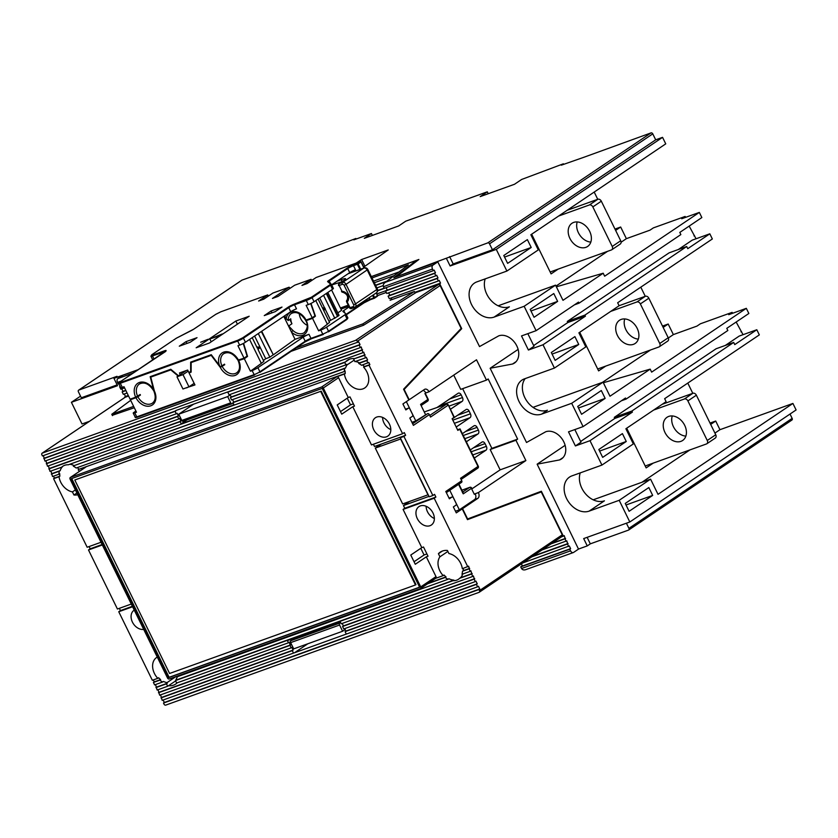 <?xml version="1.0" encoding="UTF-8"?>
<svg xmlns="http://www.w3.org/2000/svg" width="838" height="838" viewBox="0 0 838 838"><rect width="100%" height="100%" fill="white"/><g stroke="black" fill="none" stroke-linecap="round" stroke-linejoin="round"><path stroke-width="1.26" d="M638.336 339.107A13.984 10.349 56 0 1 627.212 331.953A13.984 10.349 56 0 1 624.75 318.943M633.413 344.345A13.984 10.349 56 0 1 618.035 336.572A13.984 10.349 56 0 1 619.492 320.284A13.984 10.349 56 0 1 621.199 319.414A13.984 10.349 56 0 1 636.566 327.197A13.984 10.349 56 0 1 635.12 343.486A13.984 10.349 56 0 1 633.413 344.345M590.821 242.098A13.984 10.349 56 0 1 579.687 234.944A13.984 10.349 56 0 1 577.225 221.934M585.888 247.336A13.984 10.349 56 0 1 570.521 239.563A13.984 10.349 56 0 1 571.966 223.275A13.984 10.349 56 0 1 573.674 222.416A13.984 10.349 56 0 1 589.051 230.188A13.984 10.349 56 0 1 587.595 246.477A13.984 10.349 56 0 1 585.888 247.336M685.861 436.116A13.984 10.349 56 0 1 674.726 428.951A13.984 10.349 56 0 1 672.275 415.952M680.938 441.354A13.984 10.349 56 0 1 665.561 433.571A13.984 10.349 56 0 1 667.017 417.293A13.984 10.349 56 0 1 668.724 416.423A13.984 10.349 56 0 1 684.091 424.206A13.984 10.349 56 0 1 682.645 440.484A13.984 10.349 56 0 1 680.938 441.354M376.765 417.041A11.104 8.212 -124 0 0 375.403 417.733A11.104 8.212 -124 0 0 374.251 430.659A11.104 8.212 -124 0 0 386.454 436.828A11.104 8.212 -124 0 0 387.805 436.137A11.104 8.212 -124 0 0 388.958 423.221A11.104 8.212 -124 0 0 376.765 417.041M382.578 417.397A11.104 8.212 -124 0 0 390.812 429.622M420.299 505.922A11.104 8.212 -124 0 0 418.948 506.613A11.104 8.212 -124 0 0 417.795 519.529A11.104 8.212 -124 0 0 429.988 525.709A11.104 8.212 -124 0 0 431.35 525.017A11.104 8.212 -124 0 0 432.502 512.091A11.104 8.212 -124 0 0 420.299 505.922M426.123 506.267A11.104 8.212 -124 0 0 434.356 518.502M134.258 610.116A10.946 8.097 -124 0 0 134.038 610.263A10.946 8.097 -124 0 0 132.509 622.278A10.946 8.097 -124 0 0 143.707 629.401M175.624 680.927L168.501 685.725A17.944 13.272 -124 0 0 173.518 685.159A17.944 13.272 -124 0 0 175.718 684.049A17.944 13.272 -124 0 0 177.195 682.823M163.127 700.002L164.342 702.485L163.494 703.051L164.028 704.14A1.519 1.121 -124 0 0 165.767 705.104L479.053 592.351A1.519 1.121 -124 0 0 479.462 590.612L478.927 589.533L479.776 588.957L478.446 586.244L477.597 586.82L476.403 584.379L477.251 583.814L475.932 581.101L475.083 581.677L473.407 575.957L472.559 576.523L470.883 570.804L470.034 571.38L468.631 566.195L462.335 568.73A14.749 10.904 -124 0 0 448.938 553.562L447.419 550.461A17.944 13.272 -124 0 0 440.212 552.148A17.944 13.272 -124 0 0 438.41 553.709L439.929 556.799A14.749 10.904 -124 0 0 443.187 575.622L435.687 578.314M470.034 571.38L461.989 574.271A14.749 10.904 -124 0 0 462.461 571.233L463.309 570.657A14.749 10.904 -124 0 0 463.215 568.415M443.187 575.622L444.035 575.046A14.749 10.904 -124 0 0 446.026 576.879L445.177 577.455A14.749 10.904 -124 0 0 448.037 579.288L448.885 578.723A14.749 10.904 -124 0 0 453.892 580.106L453.044 580.682A14.749 10.904 -124 0 0 456.679 580.168A14.749 10.904 -124 0 0 458.48 579.257A14.749 10.904 -124 0 0 459.643 578.304L460.491 577.728A14.749 10.904 -124 0 0 462.744 573.999M467.782 566.771L434.189 498.212L435.886 497.07L434.566 494.357L432.869 495.509L403.926 436.43L405.623 435.289L404.293 432.586L402.596 433.728L369.013 365.169L369.862 364.593L368.804 362.435L361.576 365.295A14.749 10.904 -124 0 0 358.716 363.462L359.565 362.885A14.749 10.904 -124 0 0 356.066 361.681L355.878 361.293M354.181 360.131L347.058 364.928A14.749 10.904 -124 0 0 345.612 367.903L344.764 368.479A14.749 10.904 -124 0 0 344.292 371.517L345.141 370.951A14.749 10.904 -124 0 0 345.266 373.455L344.418 374.02A14.749 10.904 -124 0 0 362.959 388.863A14.749 10.904 -124 0 0 364.76 387.952A14.749 10.904 -124 0 0 363.566 367.128L364.415 366.562A14.749 10.904 -124 0 0 362.655 364.907M453.987 417.481L448.309 405.005L454.28 417.198L452.132 418.738L457.841 430.386L459.695 429.129L478.016 466.525A1.519 1.121 56 0 1 477.796 468.17A1.519 1.519 0 0 0 478.309 466.242L460.544 478.299L461.738 480.74L445.795 491.487L449.378 498.799L451.923 497.081L449.042 498.118M406.346 401.643L415.795 420.938L427.61 413.647A1.519 1.121 56 0 1 429.349 414.621L430.543 417.062L448.016 405.288A1.519 1.121 56 0 0 446.277 404.314L424.258 411.95L446.445 404.241A1.519 1.058 -109.1 0 0 446.277 404.314L429.758 415.449M405.487 409.227L408.525 408.127A1.519 1.006 70.2 0 1 409.887 408.986L412.547 414.412A1.519 1.006 70.2 0 1 412.359 416.339L409.813 418.047L413.396 425.369L429.349 414.621M408.525 408.127A1.519 1.006 70.2 0 0 408.378 408.211L405.498 409.237M391.681 299.04L390.089 300.255L414.401 291.498L362.844 323.908L363.514 325.259L416.151 292.472L438.4 284.564A1.519 1.121 56 0 1 440.139 285.538L461.151 328.423L403.581 389.199L408.85 399.956L402.91 403.958L405.833 409.918L408.378 408.211M357.868 342.407L357.334 341.328A1.519 1.121 -124 0 0 355.595 340.354L42.309 453.107A1.519 1.121 -124 0 0 41.9 454.845L42.434 455.935L358.716 341.841L360.036 344.544L175.802 410.536L175.079 411.374L176.273 413.815L44.948 461.078L43.387 455.589M367.955 363.001L366.761 360.56L367.61 359.994L366.279 357.281L365.431 357.857L363.755 352.138L362.906 352.704L361.241 346.984L360.392 347.561L359.188 345.12L360.036 344.544M449.032 498.097L452.07 497.007A1.519 1.006 70.2 0 1 453.431 497.866L456.092 503.282A1.519 1.006 70.2 0 1 455.903 505.209L453.358 506.927L456.281 512.887L462.22 508.886L467.489 519.644L541.254 491.937L562.267 534.822A1.519 1.121 56 0 1 561.858 536.561M432.659 211.647L405.77 221.159L398.647 225.967L364.31 238.317L371.433 233.519L353.835 239.857L355.878 238.484L307.672 256.679L242.046 280.091L78.814 390.068L117.006 376.325L113.958 378.378L138.081 369.694M626.405 523.205L628.919 528.359A1.519 1.121 -124 0 1 628.51 530.098L590.319 543.841L587.26 545.905L578.492 549.058M356.181 263.069L361.628 259.518L388.235 249.944L363.692 267.113M371.307 276.592L418.874 259.476L396.133 276.823L487.8 242.873L651.032 132.896L584.055 157.209L561.345 165.17L563.377 163.798L563.639 164.342M488.24 193.714L487.307 191.818L480.184 196.616L514.511 184.266L521.645 179.458L563.377 163.798M487.307 191.818L432.586 211.511M356.14 239.029L355.878 238.484M371.433 233.519L372.365 235.426M651.032 132.896A1.519 1.121 56 0 1 652.771 133.86L489.539 243.837L492.461 249.797L453.19 263.939L450.142 265.992L496.274 249.389L662.554 137.348L655.693 139.82L652.771 133.86M587.26 545.905L583.677 538.583L629.82 521.98L619.198 500.307L589.156 511.117A19.766 14.623 56 0 1 567.431 500.129A19.766 14.623 56 0 1 569.484 477.115A19.766 14.623 56 0 1 571.893 475.89L601.935 465.08L589.994 440.694L575.402 445.942L568.499 431.853L583.091 426.605L571.673 403.298L541.631 414.108A19.766 14.623 56 0 1 519.906 403.12A19.766 14.623 56 0 1 521.959 380.106A19.766 14.623 56 0 1 524.379 378.881L554.421 368.071L543.003 344.774L528.411 350.022L521.508 335.933L536.1 330.675L524.148 306.289L494.106 317.099A19.766 14.623 -124 0 1 472.391 306.111A19.766 14.623 -124 0 1 474.434 283.097A19.766 14.623 -124 0 1 476.853 281.882L506.896 271.062L538.279 249.913L530.852 234.745L665.749 143.853L662.554 137.348M597.745 199.297L594.194 192.059M685.568 217.356L685.128 216.455L653.368 227.884L649.974 230.167L626.374 238.662L620.665 227.014L614.977 229.067M645.27 296.296L640.798 287.172M668.326 337.986L673.364 334.592L668.19 324.023L662.502 326.066M673.364 334.592L696.965 326.097L700.359 323.803L732.119 312.375L732.559 313.286M692.785 393.305L687.789 383.092M710.676 424.416L715.704 421.032L710.016 423.075M715.704 421.032L719.957 429.695L792.916 403.445L658.019 494.326L650.581 479.158L619.198 500.307M629.82 521.98L796.1 409.95L792.916 403.445M790.025 414.035L792.151 418.382A1.519 1.121 56 0 1 791.742 420.121M89.488 421.294L82.019 423.976L71.408 402.303L117.54 385.69L113.958 378.378M71.408 402.303L80.532 396.154M117.142 384.883L81.328 397.767L78.405 391.807A1.519 1.121 -124 0 1 78.625 390.162L241.857 280.185M597.85 199.255A3.038 2.252 56 0 1 601.317 201.193L592.833 206.913A3.038 2.252 -124 0 0 589.365 204.975L597.85 199.255L567.085 210.328M592.833 206.913L612.222 246.466L620.707 240.757L601.317 201.193M620.707 240.757A3.038 2.252 56 0 1 620.256 244.047L611.771 249.766A3.038 2.252 -124 0 0 612.222 246.466M531.648 234.2L551.09 273.89L558.202 269.092M615.637 230.408L620.665 227.014M579.707 332.288L598.615 370.899L605.727 366.101M663.151 327.407L668.19 324.023M626.698 428.218L646.14 467.897L653.252 463.11M678.288 249.535L692.219 240.15L709.817 233.812L712.342 238.966L617.658 302.759L619.114 305.734L578.901 332.833L585.804 346.922L554.421 368.071M574.459 304.833L579.048 303.178L680.854 234.588L679.796 232.419L701.846 217.555L699.332 212.412L681.734 218.739L685.128 216.455M732.119 312.375L728.725 314.669L746.323 308.332L651.639 372.124L650.183 369.139L609.97 396.238L603.067 382.149L571.673 403.298M621.45 400.753L626.038 399.108L727.845 330.507L726.787 328.339L748.847 313.485L746.323 308.332M725.279 345.455L739.21 336.069L756.808 329.743L759.333 334.886L664.649 398.679L666.105 401.664L625.892 428.752L633.329 443.931L601.935 465.08M563.105 457.538L559.543 459.936A15.807 11.701 56 0 0 561.47 458.962A15.807 11.701 56 0 0 563.115 440.547A15.807 11.701 56 0 0 545.737 431.759L526.515 442.495L490.136 368.259L512.552 364.017A15.807 11.701 -124 0 0 514.48 363.043A15.807 11.701 -124 0 0 516.114 344.628A15.807 11.701 -124 0 0 498.746 335.839L479.525 346.576L437.803 261.875L432.879 265.196A3.038 2.011 70.2 0 0 432.513 269.05L383.448 286.701C382.872 284.951 383.595 283.454 385.627 282.207L432.879 265.196M559.543 459.936L537.137 464.179L578.513 549.11L573.59 552.42A3.038 2.011 70.2 0 1 573.297 552.567A3.038 2.011 70.2 0 1 570.563 550.849L569.767 549.225L570.615 548.66L522.462 565.985L521.414 563.848M506.896 271.062L496.274 249.389M450.142 265.992L446.56 258.68M577.717 406.43L581.572 414.286L605.151 398.396L601.307 390.539L577.717 406.43M626.038 399.108L625.504 398.019L583.091 426.605M650.183 369.139L603.35 382.736M593.346 385.648L589.816 386.915M598.824 449.514L602.679 457.37L626.258 441.479L622.414 433.623L598.824 449.514M580.65 441.458L614.82 418.445L614.285 417.355L716.092 348.765L733.69 342.428L734.748 344.596L756.808 329.743M733.69 342.428L631.883 411.029L632.407 412.107L589.994 440.694M709.817 233.812L687.757 248.677L686.699 246.508L669.101 252.846L567.295 321.436L567.829 322.525L533.659 345.539M528.411 350.022L534.005 346.251L527.835 333.65M567.829 322.525L585.416 316.188L543.003 344.774M579.048 303.178L578.513 302.099L536.1 330.675M689.171 226.103L696.053 238.767M575.402 445.942L580.996 442.171L574.826 429.569M614.82 418.445L632.407 412.107M736.162 322.022L743.044 334.687M574.889 336.614L551.31 352.505L555.154 360.371L578.744 344.47L574.889 336.614M686.699 246.508L584.893 315.109L585.416 316.188M625.242 503.439L629.097 511.295L652.676 495.405L648.832 487.548L625.242 503.439M527.364 239.616L503.785 255.506L507.629 263.362L531.219 247.472L527.364 239.616M553.782 293.53L530.203 309.421L534.047 317.288L557.637 301.387L553.782 293.53M556.359 286.816L603.192 273.219L604.648 276.205L699.332 212.412M603.192 273.219L562.979 300.318L555.542 285.14L524.148 306.289M485.202 278.876A19.766 14.623 -124 0 0 490.565 299.91A19.766 14.623 -124 0 0 509.378 306.813L494.106 317.099M522.682 562.989L569.295 545.947L570.615 548.66M522.304 565.671L520.712 566.886L569.767 549.225M541.987 549.99L566.771 540.803L568.447 546.523M531.826 556.83L567.253 544.082M532.675 556.254L568.101 543.506M561.282 536.99L564.246 535.65L565.922 541.369M551.121 543.831L564.728 538.928M551.97 543.254L565.577 538.363M127.083 393.001L123.343 394.342L122.149 391.901L125.889 390.56M124.558 387.847L120.829 389.188L119.635 386.758L120.201 386.548M121.133 381.112L117.509 382.421L118.305 384.045L118.881 383.835M117.509 382.421A3.038 2.011 -109.8 0 1 117.875 378.567L122.798 375.246L137.914 369.809M371.328 276.645L416.57 260.367L393.818 277.713L437.803 261.875M375.654 285.454L386.213 281.652M387.166 289.822L385.574 291.037L434.639 273.387L435.488 272.811L434.157 270.098L433.309 270.674L432.513 269.05M386.109 287.664L387.324 290.147L435.488 272.811M375.539 285.224L386.873 281.149M383.448 286.701L384.244 288.335L433.309 270.674M374.324 282.741L394.132 275.618M121.782 388.842L122.997 391.325L125.773 390.33M122.149 391.901L122.997 391.325M377.666 290.786L386.14 287.727M389.691 294.976L388.099 296.191L437.153 278.53L438.002 277.965L436.682 275.252L435.833 275.817L434.639 273.387M388.633 292.808L389.848 295.29L438.002 277.965M377.687 290.503L384.171 288.178M385.574 291.037L386.768 293.478L435.833 275.817M376.849 287.895L383.207 285.601M124.307 393.996L125.522 396.479L128.298 395.484M124.872 397.453L125.522 396.479M124.673 397.055L128.403 395.704M414.401 291.498L414.936 292.588L439.678 283.684L440.526 283.108L439.196 280.395L438.347 280.971L437.153 278.53M414.82 292.357L440.526 283.108M388.099 296.191L389.293 298.632L438.347 280.971M376.849 293.949L386.161 290.597M520.712 566.886L521.508 568.51L570.563 550.849M128.549 396.007L125.113 397.317L42.309 453.107M363.514 325.259L291.184 351.29M134.31 407.75L112.302 415.313M362.844 323.908L294.348 348.556M377.634 295.573L386.276 292.462M133.64 406.399L111.789 414.265L130.676 400.334M111.789 414.265L112.449 415.617M416.874 261.006L416.57 260.367M472.559 576.523L341.234 623.786L340.176 621.618L287.382 640.62L288.45 642.788L289.299 642.212L290.964 647.931L291.813 647.365L293.143 650.068L292.294 650.644L293.489 653.085L162.163 700.348L160.603 694.849M290.964 647.931L159.649 695.194L158.078 689.705M175.97 676.58L166.992 682.635L167.296 683.253L166.448 683.829L167.642 686.259L157.125 690.051L155.564 684.552M157.272 657.107A14.749 10.904 -124 0 0 156.601 657.505A14.749 10.904 -124 0 0 157.785 678.33L158.633 677.764A14.749 10.904 -124 0 0 160.634 679.597L159.786 680.163A14.749 10.904 -124 0 0 162.645 682.006L154.601 684.897L153.406 682.457L154.255 681.891L153.302 679.943M157.785 678.33L152.348 680.288L118.755 611.74L132.603 606.754M119.352 608.336L120.452 610.598L118.755 611.74M131.283 604.041L117.435 609.027L88.493 549.958L102.341 544.972M89.09 546.554L90.19 548.817L88.493 549.958M101.01 542.27L87.162 547.245L53.58 478.697L54.428 478.121L53.475 476.183M349.467 359.188L344.711 362.445L345.905 364.886L68.318 464.786A14.749 10.904 -124 0 0 62.881 466.211A14.749 10.904 -124 0 0 61.719 467.154L62.567 466.588A14.749 10.904 -124 0 0 60.221 470.621L59.372 471.186A14.749 10.904 -124 0 0 58.89 474.235L52.522 476.529L50.961 471.029M61.719 467.154L49.997 471.375L48.436 465.886M176.273 413.815L177.122 413.249L178.452 415.952L177.604 416.528L178.798 418.969L47.473 466.232L45.912 460.732M453.735 375.12L460.711 389.366L486.469 380.106L476.508 359.785L429.004 391.786A4.557 3.017 -109.8 0 0 424.908 389.209A4.557 3.017 -109.8 0 0 424.468 389.44L409.195 399.726L404.146 389.429L461.717 328.664L439.678 283.684M449.776 490.293L459.339 509.818L474.612 499.532A4.557 3.017 70.2 0 0 475.167 493.75L474.318 494.315L471.396 488.355L463.246 493.844L458.596 484.354M459.339 509.818L462.555 508.656L477.828 498.369L474.612 499.532M470.317 449.933L482.018 442.055A3.038 2.011 -109.8 0 1 482.311 441.909A3.038 2.011 -109.8 0 1 485.034 443.627L486.365 446.329A3.038 2.011 -109.8 0 1 485.998 450.184L474.298 458.061M462.356 433.675L474.046 425.798A3.038 2.011 -109.8 0 1 474.35 425.652A3.038 2.011 -109.8 0 1 477.073 427.359L478.404 430.072A3.038 2.011 -109.8 0 1 478.027 433.927L466.337 441.804M452.206 418.885L466.085 409.541A3.038 2.011 -109.8 0 1 466.378 409.384A3.038 2.011 -109.8 0 1 469.112 411.102L470.432 413.815A3.038 2.011 -109.8 0 1 470.066 417.67L456.186 427.024M437.007 407.509L458.114 393.284A3.038 2.011 -109.8 0 1 458.417 393.127A3.038 2.011 -109.8 0 1 461.141 394.845L462.471 397.558A3.038 2.011 -109.8 0 1 462.105 401.412L450.404 409.29M472.035 488.784L500.139 469.846L525.887 460.575L515.936 440.254L517.633 439.112L491.885 448.382L462.639 388.675M515.936 440.254L490.188 449.524L500.139 469.846M490.188 449.524L491.885 448.382M517.633 439.112L488.166 378.954L486.469 380.106M429.004 391.786L425.777 392.949A4.557 3.017 70.2 0 0 423.096 390.361M425.463 414.422L420.561 404.398L427.851 399.485L424.929 393.525L425.777 392.949M462.786 492.021L469.657 487.391A1.519 1.121 56 0 1 471.396 488.355L474.318 494.315M475.167 493.75L478.383 492.587L525.887 460.575M459.695 429.129L457.475 429.643M461.738 480.74A1.519 1.121 56 0 1 461.329 482.479M359.188 345.12L228.722 391.807M360.392 347.561L229.067 394.824L227.873 392.383M175.079 411.374L43.754 458.637M361.712 350.263L230.387 397.526L231.236 396.961L230.021 394.478M362.906 352.704L231.581 399.967L230.387 397.526M364.237 355.417L354.568 358.622A17.944 13.272 -124 0 0 347.341 360.277A17.944 13.272 -124 0 0 345.539 361.838M365.431 357.857L354.914 361.639L353.72 359.198M344.711 362.445L232.912 402.68L233.76 402.104L232.545 399.621M178.798 418.969L179.646 418.392L180.977 421.105L180.128 421.671L181.186 423.839L233.98 404.848L232.912 402.68M180.128 421.671L48.803 468.934M59.372 471.186L51.328 474.088M344.764 368.479L74.163 465.603A14.749 10.904 -124 0 0 69.774 464.262M344.292 371.517L76.185 468.013A14.749 10.904 -124 0 0 73.315 466.169M366.761 360.56L358.716 363.462M369.013 365.169L363.566 367.128M344.418 374.02L336.824 376.754A1.519 1.121 56 0 1 338.562 377.718L323.29 388.015A1.519 1.121 -124 0 0 321.562 387.041L336.824 376.754M402.596 433.728L371.485 444.926L352.767 406.713L354.484 406.095L349.97 396.887L348.252 397.505L338.562 377.718M85.424 467.342A1.519 1.121 56 0 1 85.769 467.112L79.023 469.27A14.749 10.904 -124 0 0 77.264 467.625M79.453 471.333A14.749 10.904 -124 0 0 78.175 469.846M58.89 474.235L59.739 473.659A14.749 10.904 -124 0 0 59.875 476.162L59.027 476.738A14.749 10.904 -124 0 0 72.424 491.906L73.933 494.996A17.944 13.272 -124 0 0 77.745 494.776M59.027 476.738L53.58 478.697M159.786 680.163L153.406 682.457M445.177 577.455L427.569 583.793M448.037 579.288L176.598 676.989A14.749 10.904 -124 0 0 176.776 676.297M468.84 568.939L462.461 571.233M166.448 683.829L155.931 687.61M471.365 574.082L459.643 578.304M453.044 580.682L175.456 680.582L176.305 680.006L176.001 679.388A14.749 10.904 -124 0 0 177.352 676.716M288.45 642.788L176.65 683.022L175.456 680.582M289.77 645.49L158.455 692.754M473.889 579.236L342.564 626.499L343.412 625.923L342.197 623.441M475.083 581.677L343.758 628.94L342.564 626.499M292.294 650.644L160.969 697.907M476.403 584.379L345.088 631.643L345.926 631.077L344.711 628.594M477.597 586.82L346.283 634.083L345.088 631.643M478.927 589.533L163.494 703.051M405.623 435.289L374.513 446.486L373.402 444.234M428.993 496.368L403.445 505.555L404.775 508.268L403.078 509.41L434.189 498.212M435.886 497.07L404.775 508.268M177.604 416.528L46.279 463.791M403.926 436.43L400.281 437.75L401.978 436.608M432.869 495.509L429.224 496.819L400.281 437.75M565.126 445.324L537.137 464.179M518.135 349.394L490.136 368.259M478.383 492.587A4.557 3.017 -109.8 0 1 477.828 498.369M563.398 536.226L541.358 491.246L467.604 518.952L462.555 508.656M85.769 467.112L70.497 477.398A1.519 1.121 -124 0 0 70.088 479.137L167.527 678.026A1.519 1.121 -124 0 0 169.266 679L420.32 588.643A1.519 1.121 -124 0 0 420.728 586.904L436.001 576.617L426.312 556.83L428.029 556.212L423.515 547.005L421.797 547.623L403.078 509.41M436.001 576.617A1.519 1.121 56 0 1 435.592 578.356M121.856 584.809L126.768 594.833M106.855 554.19L111.768 564.215M71.733 478.55L169.108 677.303L419.587 587.155M321.216 391.147L74.802 479.996L169.58 673.469L415.491 584.966L415.994 584.62L321.216 391.147L74.802 479.996M71.157 478.749L168.595 677.638L419.66 587.291L322.221 388.403L71.157 478.749M420.728 586.904L323.29 388.015M70.497 477.398L321.562 387.041M421.797 547.623L410.767 555.049L415.281 564.267L426.312 556.83M409.541 501.459L403.445 505.555M402.649 503.931L375.309 448.11L400.627 438.997L427.977 494.818L402.649 503.931M381.395 444.004L375.309 448.11M348.252 397.505L337.222 404.932L341.736 414.15L352.767 406.713M345.266 373.455L79.023 469.27M414.045 561.732L424.07 554.976L426.919 553.949M424.07 554.976L420.791 548.293M340.5 411.615L350.525 404.859L353.374 403.832M350.525 404.859L347.246 398.176M447.901 551.435L439.929 556.799M162.645 682.006L163.494 681.43A14.749 10.904 -124 0 0 166.992 682.635M75.368 489.916L72.424 491.906M354.568 358.622L365.085 354.841M345.905 364.886L346.754 364.31L347.058 364.928M442.338 551.069L438.41 553.709M167.642 686.259L168.501 685.725M76.887 493.016L73.933 494.996M415.491 584.966L320.713 391.493M120.452 610.598L132.383 606.303M90.19 548.817L102.121 544.522M307.839 643.773L294.473 652.781L347.236 633.738M293.489 653.085L294.473 652.781M187.042 419.901L181.186 423.839M479.776 588.957L164.342 702.485M477.251 583.814L345.926 631.077M293.143 650.068L161.818 697.331M474.737 578.66L343.412 625.923M290.618 644.925L159.304 692.188M167.296 683.253L156.779 687.034M453.892 580.106L176.305 680.006M472.213 573.517L460.491 577.728M446.026 576.879L428.417 583.217M160.634 679.597L154.255 681.891M469.689 568.363L463.309 570.657M59.875 476.162L54.428 478.121M369.862 364.593L364.415 366.562M345.612 367.903L74.163 465.603M367.61 359.994L359.565 362.885M60.221 470.621L52.176 473.512M345.56 361.869L233.76 402.104M180.977 421.105L49.652 468.369M362.561 349.697L231.236 396.961M178.452 415.952L47.127 463.215M175.928 410.809L44.603 458.072M290.828 640.703L339.757 623.095A1.519 1.006 70.2 0 0 339.568 625.022L342.616 631.255L293.698 648.863L290.639 642.631A1.519 1.006 -109.8 0 1 290.828 640.703L295.06 637.854M339.757 623.095L340.616 622.519M342.616 631.255L345.172 629.537M231.917 403.727L183.302 421.221A1.519 1.006 -109.8 0 1 181.794 420.435L178.735 414.202L193.808 404.052M178.735 414.202L227.664 396.594L230.22 394.876M227.664 396.594L230.712 402.827A1.519 1.006 70.2 0 0 232.231 403.612L233.09 403.036M455.453 511.211L462.22 508.886M411.919 422.331L415.795 420.938M467.457 519.591L541.254 491.937M460.523 329.093L461.717 328.664M364.928 266.254L361.628 259.518M391.954 299.585L391.157 297.961M533.02 407.352L603.067 382.149M541.631 414.108L547.403 410.222A19.766 14.623 56 0 1 526.934 401.203A19.766 14.623 56 0 1 525.196 378.587M602.449 382.369L650.508 349.991M498.139 305.797L555.542 285.14M626.374 238.662L621.073 242.234M607.581 251.327L556.003 286.083M719.957 429.695L714.929 433.089M689.999 449.88L641.929 482.269M593.189 499.815L650.581 479.158M589.156 511.117L604.428 500.831A19.766 14.623 56 0 1 585.615 493.928A19.766 14.623 56 0 1 580.242 472.883M655.693 139.82L492.461 249.797M489.539 243.837A1.519 1.121 -124 0 0 487.8 242.873M453.19 263.939L449.608 256.617M587.134 537.347L590.319 543.841M504.549 257.067L531.219 247.472M626.007 505L652.676 495.405M530.967 310.992L557.637 301.387M552.074 354.076L578.744 344.47M578.492 407.991L605.151 398.396M599.599 451.074L626.258 441.479M614.285 417.355L631.883 411.029M567.295 321.436L584.893 315.109M516.114 361.618L512.552 364.017M741.546 331.618L740.97 331.827M694.555 235.698L693.979 235.897M692.89 393.273A3.038 2.252 56 0 1 696.368 395.201L687.883 400.92A3.038 2.252 -124 0 0 684.405 398.982L692.89 393.273L662.135 404.335M687.883 400.92L707.262 440.484L715.746 434.765L696.368 395.201M715.746 434.765A3.038 2.252 56 0 1 715.296 438.065L706.822 443.773A3.038 2.252 -124 0 0 707.262 440.484M684.405 398.982L653.65 410.054M706.822 443.773A3.038 2.252 -124 0 1 706.444 443.962L645.208 466.001M640.358 303.911A3.038 2.252 -124 0 0 636.89 301.973L645.375 296.264A3.038 2.252 56 0 1 648.842 298.202L640.358 303.911L659.736 343.475A3.038 2.252 -124 0 1 659.297 346.775A3.038 2.252 -124 0 1 658.919 346.963L597.693 368.992M636.89 301.973L610.724 311.39M645.375 296.264L619.104 305.713M659.736 343.475L668.221 337.756L648.842 298.202M668.221 337.756A3.038 2.252 56 0 1 667.781 341.056L659.297 346.775M589.365 204.975L558.6 216.047M611.771 249.766A3.038 2.252 -124 0 1 611.394 249.954L550.168 271.994M462.356 492.304L463.246 493.844M521.508 568.51C522.535 570.029 524.138 570.332 526.337 569.431L573.297 552.567M384.862 282.689L408.368 264.86L384.862 282.689M132.645 398.28L130.382 399.736L135.966 397.725A13.073 9.668 56 0 0 150.767 405.791A13.073 9.668 56 0 0 154.412 391.084L150.767 377.1L170.795 369.893L178.127 376.032M239.699 359.753L238.746 360.738A13.073 9.668 56 0 1 235.09 375.434A13.073 9.668 56 0 1 220.289 367.379L211.197 355.354L191.158 362.561L191.148 372.124L189.042 372.889L194.95 384.946L186.685 387.659M238.516 360.55L244.319 358.727L247.556 356.422L243.586 343.318M307.263 319.624L306.299 320.608L312.532 318.367L318.639 330.832L320.776 330.057A4.557 0.566 -26.1 0 0 326.548 327.187L345.005 314.742A4.557 0.566 -26.1 0 0 345.885 313.894A4.557 0.566 -26.1 0 0 345.864 313.873L342.889 311.422A4.557 0.566 153.9 0 1 342.868 311.39A4.557 0.566 153.9 0 1 343.748 310.542L349.1 306.938M311.893 280.342L311.024 279.326L294.777 285.182M268.558 295.94L267.678 294.924L220.844 311.788L215.848 314.281L193.819 329.125A5.164 0.639 153.9 0 1 190.718 330.874L176.347 338.206L151.95 354.642L152.526 355.123L164.332 350.871A5.164 0.639 153.9 0 1 165.096 351.51L119.792 382.034L120.379 382.516L237.751 340.27L242.748 337.777L288.052 307.253A5.164 0.639 153.9 0 1 294.578 303.995L311.38 297.26L329.837 284.826L330.581 284.072L327.606 281.61A5.164 0.639 153.9 0 1 328.58 280.625L347.037 268.181A5.164 0.639 153.9 0 1 353.573 264.923L360.319 261.592L316.24 277.462M331.419 284.396L333.377 288.398A4.557 0.566 153.9 0 1 333.398 288.429A4.557 0.566 153.9 0 1 332.529 289.278L330.528 285.213L312.071 297.647L314.061 301.711A4.557 0.566 153.9 0 1 308.3 304.582L306.153 305.357L312.26 317.822L314.952 315.79L310.709 303.566M284.742 315.748L286.208 318.733A13.073 9.668 56 0 1 294.599 311.558A13.073 9.668 56 0 1 306.038 320.064L305.807 319.875M312.26 317.822L306.038 320.064M292.745 312.784A11.554 8.548 -124 0 0 291.341 313.496A11.554 8.548 -124 0 0 288.209 320.525L290.755 318.807A11.554 8.548 56 0 0 291.928 323.761L288.67 325.951L292.944 330.497L291.467 332.047L283.789 316.387M307.064 325.238A11.554 8.548 56 0 1 299.271 313.674M249.588 339.432L261.33 363.399L250.426 371.192L252.144 370.574A4.557 0.566 -26.1 0 0 257.905 367.704L303.209 337.18A4.557 0.566 153.9 0 1 308.981 334.31L295.028 339.327L291.467 332.047A13.073 9.668 56 0 0 304.623 334.226A13.073 9.668 56 0 0 306.299 320.608L306.079 320.42M261.739 331.251L273.303 354.851L295.028 339.327M261.33 331.523L273.303 354.851M245.429 342.229L290.734 311.705L288.743 307.64L243.439 338.164L245.429 342.229A4.557 0.566 153.9 0 1 239.668 345.109L237.95 345.727L244.057 358.182L247.063 356.045L243.261 343.486M250.426 371.192L244.319 358.727M244.057 358.182L238.254 360.015M135.913 411.039L134.101 412.265A4.557 0.566 -26.1 0 0 133.221 413.113A4.557 0.566 -26.1 0 0 134.771 412.82L136.489 412.202L130.382 399.736M138.134 395.882L140.428 395.054A11.554 8.548 56 0 1 140.166 394.509L135.693 397.181L130.11 399.192L124.014 386.727L122.296 387.345A4.557 0.566 153.9 0 1 120.745 387.638L118.755 383.574A4.557 0.566 153.9 0 0 120.305 383.28L122.296 387.345M135.693 397.181A13.073 9.668 56 0 1 138.899 382.662A13.073 9.668 56 0 1 153.511 389.419L150.17 376.681L170.774 369.265L178.525 375.77M225.192 352.913A11.554 8.548 -124 0 0 223.777 353.636A11.554 8.548 -124 0 0 221.944 365.881L220.363 366.698L211.26 354.694L190.655 362.11L190.645 371.674L188.77 372.344L187.649 370.04L179.489 372.973L180.275 374.586M140.428 395.054L137.882 396.772A11.554 8.548 -124 0 0 150.945 403.864A11.554 8.548 -124 0 0 152.359 403.151C155.512 400.742 156.025 396.762 153.899 391.189M187.628 387.313L186.79 387.879M220.289 367.379L224.762 364.708A11.554 8.548 56 0 1 224.49 364.163L221.944 365.881M191.148 371.464L189.042 372.889M331.565 289.917L341.569 310.322L337.819 312.846M327.826 292.441L339.065 315.381L337.986 316.198L326.715 293.185M328.999 321.268L337.986 316.198M327.312 324.086L329.554 322.4L318.084 298.998M315.79 300.549L327.375 324.222L318.639 330.832M314.061 301.711L332.529 289.278M359.89 269.469L357.355 264.305L353.5 265.698L355.49 269.763A4.557 0.566 -26.1 0 0 349.729 272.633L347.728 268.569L329.271 281.013L330.518 283.548M331.639 284.826L349.729 272.633M330.549 320.095L325.217 309.201M324.589 307.923L319.687 297.93M323.552 295.322L334.854 318.388M313.36 316.994L315.423 316.177L311.003 303.419M315.423 316.177L312.532 318.367M252.217 337.662L257.339 348.126L258.785 347.089L256.774 346.963M254.616 336.048L265.73 358.737L269.846 357.166L258.293 333.566M257.978 349.425L259.351 348.252L257.915 349.278L263.865 361.44L261.278 363.283M267.615 294.955L258.628 301.02L263.771 299.166L272.895 293.059M290.063 288.324L289.131 287.204L272.444 298.433L278.027 296.432L294.651 285.224M310.961 279.358L301.973 285.412L307.117 283.558L316.115 277.504M207.96 339.327L200.68 342.218L207.96 339.327M275.21 311.663L281.997 307.085L271.051 311.024L264.263 315.601L275.21 311.663M197.024 337.672L186.078 341.611L179.29 346.188L190.236 342.25L197.024 337.672M196.165 347.78L209.469 342.993L249.179 316.24L235.866 321.027L196.165 347.78M237.405 324.17L235.866 321.027M186.968 343.423L186.078 341.611M271.941 312.836L271.051 311.024M211.228 341.81L209.835 338.971L220.719 335.41M220.572 335.106L222.416 334.268M222.269 333.964L209.835 338.971M272.842 355.029L269.846 357.166M265.73 358.737L263.373 360.424M308.3 304.582L306.31 300.517L294.505 304.77L296.495 308.834A4.557 0.566 -26.1 0 0 290.734 311.705M176.986 376.807L182.956 389L188.969 386.831L182.998 374.638L176.986 376.807L186.308 370.522M188.183 371.14L182.998 374.638M194.154 383.333L188.969 386.831M259.351 348.252L258.785 347.089M337.505 316.387L326.286 293.478M323.51 308.897L324.076 310.06L325.354 309.086L324.788 307.934L322.955 308.939M325.354 309.086L323.709 310.469M324.788 307.934L322.441 307.881M224.762 364.708L220.268 367.39M193.19 361.188L191.158 362.561M245.356 357.26L247.556 356.422M153.511 389.419L153.878 390.634M152.799 375.728L150.767 377.1M135.966 397.725L137.882 396.772M289.812 319.446L291.917 323.761L288.67 325.951M288.209 320.525L286.208 318.733M440.139 285.538L357.334 341.328M479.462 590.612L562.267 534.822M628.919 528.359L792.151 418.382M117.875 378.567L132.991 373.13M371.978 277.954L408.368 264.86M398.878 271.994L373.528 281.118M355.595 340.354L438.4 284.564M469.657 487.391L461.885 490.188L469.804 487.318A1.519 1.006 -109.8 0 0 469.657 487.391M339.568 625.022L290.639 642.631M181.794 420.435L230.712 402.827M412.61 423.756L427.61 413.647M461.141 394.845L449.66 398.982M439.5 405.822L462.471 397.558M462.105 401.412L448.875 406.168M469.112 411.102L457.621 415.239M452.824 420.152L470.432 413.815M470.066 417.67L454.374 423.316M477.073 427.359L465.593 431.497M463.257 435.519L478.404 430.072M478.027 433.927L464.807 438.683M485.034 443.627L473.554 447.754M471.228 451.776L486.365 446.329M485.998 450.184L472.779 454.94M421.105 405.519L427.631 401.13A1.519 1.519 0 0 0 428.145 399.202L427.851 399.485A1.519 1.121 56 0 1 427.443 401.224M461.099 479.42L477.796 468.17A1.519 1.121 56 0 1 477.608 468.264M222.217 366.416A11.554 8.548 -124 0 0 235.279 373.507A11.554 8.548 -124 0 0 236.693 372.795C239.846 370.396 240.359 366.405 238.222 360.832M292.944 330.497A11.554 8.548 -124 0 0 302.843 333.377A11.554 8.548 -124 0 0 304.246 332.665C307.672 328.706 308.185 324.715 305.786 320.703M369.17 297.689L369.956 299.302L373.821 297.909L372.585 295.395M373.308 294.903L374.586 297.521L377.477 295.584L376.189 292.965M308.981 334.31L310.971 338.374L322.766 334.121L320.776 330.057M164.405 351.96L152.453 355.899L153.972 358.989M239.668 345.109L237.678 341.045L120.305 383.28L120.379 382.516M219.535 365.661A13.073 9.668 56 0 1 224.144 351.981A13.073 9.668 56 0 1 238.474 360.193M140.857 383.27A11.554 8.548 -124 0 0 139.443 383.982A11.554 8.548 -124 0 0 137.621 396.227M134.771 412.82L136.762 416.884L254.134 374.638L252.144 370.574M326.548 327.187L328.538 331.251L346.995 318.807L345.005 314.742M345.885 313.925L347.854 317.937A4.557 0.566 -26.1 0 1 347.875 317.958L345.885 313.894M343.748 310.542L345.046 313.203M346.104 314.355L364.195 302.172L363.776 301.324M257.905 367.704L259.906 371.768L305.21 341.244L303.209 337.18M374.303 298.265L370.501 299.637L374.366 298.255A0.608 0.608 0 0 0 374.502 298.181L373.821 297.909L374.586 297.521L374.502 298.181L377.383 296.243L374.565 298.129M370.438 299.658A5.164 0.639 -26.1 0 0 364.163 302.78M346.324 314.805L364.195 302.172A4.557 0.566 153.9 0 1 369.956 299.302L370.501 299.637L364.027 302.864L346.324 314.795M323.248 334.477L311.516 338.709L323.321 334.467L322.766 334.121A4.557 0.566 -26.1 0 0 328.538 331.251L346.995 318.807A4.557 0.566 -26.1 0 0 347.875 317.958L346.901 319.467L328.506 331.848M311.453 338.73A5.164 0.639 -26.1 0 0 305.179 341.852M254.616 374.995L137.306 417.23L254.134 374.638A4.557 0.566 -26.1 0 0 259.906 371.768L305.21 341.244A4.557 0.566 153.9 0 1 310.971 338.374L311.516 338.709L305.042 341.935L259.874 372.376M289.079 287.235L272.769 293.101M363.964 268.003L361.01 261.98L358.13 263.928L360.696 269.176M342.019 281.725L331.712 284.972M340.417 307.975L348.231 305.168M342.375 284.333L339.16 285.486L342.03 291.352A6.086 4.494 56 0 1 347.822 295.437A6.086 4.494 56 0 1 347.173 301.848L350.043 307.703L353.259 306.551A1.519 1.121 -124 0 0 353.667 304.812L344.114 285.297A1.519 1.121 -124 0 0 342.375 284.333A1.519 1.006 -109.8 0 1 342.564 282.406L363.765 268.118L348.032 273.775M364.069 267.961A3.038 3.038 0 0 1 367.83 269.49L346.031 284.344L355.595 303.848L376.796 289.56L367.243 270.046A3.038 2.252 56 0 0 363.765 268.118A3.038 2.011 70.2 0 1 364.069 267.961L348.168 273.68M337.002 281.212L342.009 279.41A10.643 1.32 153.9 0 1 343.58 280.709L339.338 283.558L342.564 282.406A3.038 2.252 56 0 1 346.031 284.344L344.114 285.297M354.464 307.441L351.551 308.489A1.519 1.006 70.2 0 1 350.043 307.703L349.519 307.808A1.519 1.519 0 0 0 351.405 308.562L354.621 307.41A1.519 1.006 70.2 0 0 354.767 307.337A3.038 2.252 56 0 0 355.144 307.148A3.038 2.252 56 0 0 355.595 303.848L353.667 304.812M348.786 306.289L340.972 309.107L348.797 306.31M343.318 280.845A9.124 1.131 -26.1 0 0 341.831 281.327A1.519 1.006 -109.8 0 1 342.009 279.41M353.573 264.923L353.5 265.698A4.557 0.566 -26.1 0 0 347.728 268.569L347.037 268.181M328.58 280.625L329.271 281.013A4.557 0.566 -26.1 0 0 328.391 281.798M327.606 281.61A0.608 0.608 129.6 0 1 328.266 281.683L331.23 284.145A0.608 0.608 129.6 0 1 331.387 284.333A4.557 0.566 153.9 0 1 331.408 284.365A4.557 0.566 153.9 0 1 330.528 285.213L329.837 284.826M311.38 297.26L312.071 297.647A4.557 0.566 153.9 0 1 306.31 300.517L306.383 299.753M294.578 303.995L294.505 304.77A4.557 0.566 -26.1 0 0 288.743 307.64L288.052 307.253M242.748 337.777L243.439 338.164A4.557 0.566 153.9 0 1 237.678 341.045L237.751 340.27M152.526 355.123L152.453 355.899A4.557 0.566 153.9 0 1 150.903 356.181L152.694 359.848M165.327 351.321A4.557 0.566 -26.1 0 0 164.258 351.646L164.332 350.871M135.211 417.177A4.557 0.566 -26.1 0 0 136.762 416.884L137.306 417.23C135.704 417.712 135.012 417.701 135.211 417.177L133.221 413.113M376.356 292.85A3.038 3.038 0 0 0 377.383 288.995L376.796 289.56A3.038 2.252 56 0 1 376.356 292.85L354.621 307.41A1.519 1.006 70.2 0 1 353.259 306.551M343.245 280.94A1.519 1.121 56 0 1 343.402 280.793L339.16 283.653A1.519 1.121 56 0 1 339.338 283.558A1.519 1.006 70.2 0 0 339.16 285.486L342.03 291.352A1.519 0.922 -91.7 0 0 342.92 292.294A1.519 0.922 -91.7 0 0 343.255 292.19M344.931 280.751L344.942 279.578L343.402 280.793A1.519 1.121 56 0 1 343.58 280.709M346.649 301.942L347.173 301.848A1.519 1.016 50.8 0 1 347.058 300.098A1.519 1.519 0 0 0 346.649 301.942L349.519 307.808M347.11 300.056A1.519 1.016 50.8 0 0 347.058 300.098C348.524 296.589 347.152 293.991 342.92 292.294A1.519 1.519 0 0 1 341.506 291.446M376.314 292.881L377.592 295.468A0.608 0.608 0 0 1 377.383 296.243L377.425 295.489M357.428 263.541L358.13 263.928L357.355 264.305L357.428 263.541M333.398 288.429L331.23 284.145A0.608 0.608 129.6 0 0 330.581 284.072M150.903 356.181L151.867 354.684L176.273 338.238L193.819 329.125M193.683 329.208L215.848 314.281M215.712 314.376L220.844 311.788M220.96 311.746L267.678 294.924M232.084 403.686L183.155 421.294M628.699 530.004L791.931 420.027M124.925 397.411L42.12 453.201M85.581 467.206L70.308 477.492M435.781 578.262L420.508 588.548M562.036 536.467L479.242 592.257M428.145 399.202L425.254 393.305M463.1 492.66L458.92 484.134M471.689 488.072A1.519 1.519 0 0 0 469.804 487.318M478.309 466.242L459.989 428.846M448.309 405.005A1.519 1.519 0 0 0 446.445 404.241M461.518 482.384L446.34 492.608M367.83 269.49L377.383 288.995M339.16 283.653A1.519 1.519 0 0 0 338.636 285.59M291.341 313.496C296.243 311.118 300.968 313.339 305.524 320.158M237.961 360.298C233.404 353.468 228.68 351.248 223.777 353.636M139.443 383.982C144.346 381.594 149.08 383.814 153.626 390.644M364.111 267.951L361.126 261.865A0.608 0.608 0 0 0 360.382 261.561L316.177 277.472M165.809 351.352L119.719 382.065L118.755 383.574M289.131 287.204L272.832 293.07M311.024 279.326L294.714 285.192"/></g></svg>
